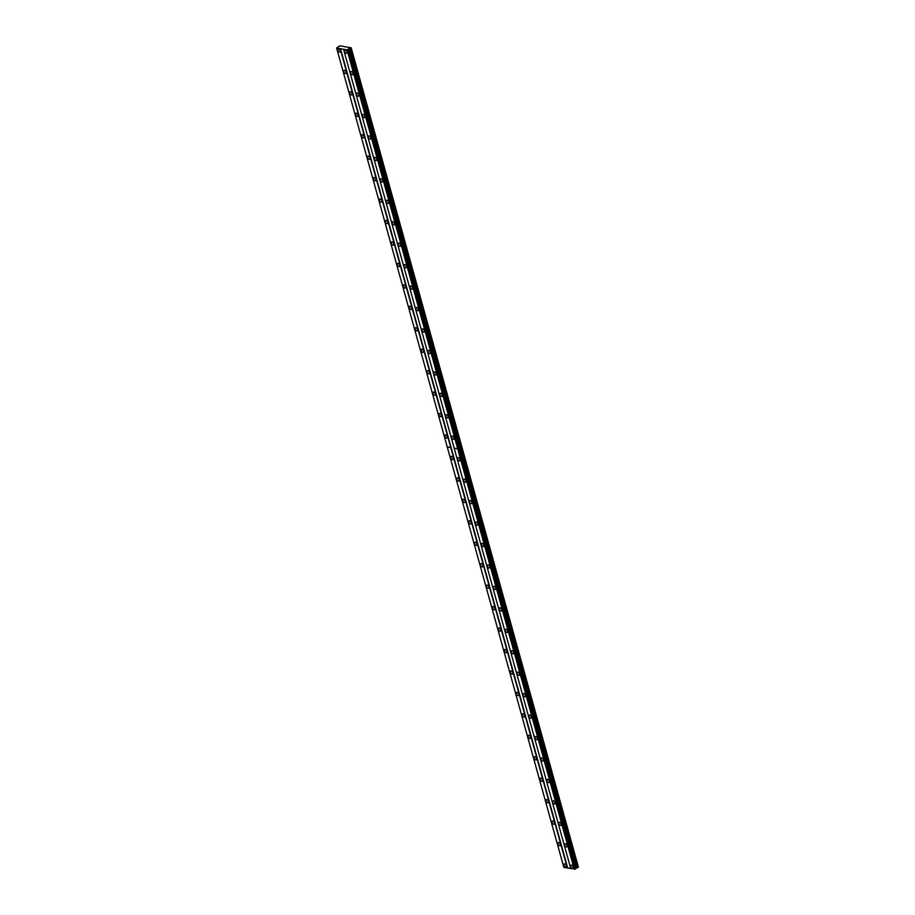 <?xml version="1.0" encoding="UTF-8"?>
<svg xmlns="http://www.w3.org/2000/svg" width="915" height="915" viewBox="0 0 915 915"><rect width="100%" height="100%" fill="white"/><g stroke="black" fill="none" stroke-linecap="round" stroke-linejoin="round"><path stroke-width="1.37" d="M346.133 72.136A1.784 0.995 -120.2 0 0 344.074 70.386A1.784 0.995 -120.2 0 0 343.811 71.713A1.784 0.995 -120.2 0 0 345.87 73.474A1.784 0.995 -120.2 0 0 346.133 72.136M352.081 93.582A1.784 0.995 -120.2 0 0 350.022 91.832A1.784 0.995 -120.2 0 0 349.759 93.17A1.784 0.995 -120.2 0 0 351.818 94.92A1.784 0.995 -120.2 0 0 352.081 93.582M358.028 115.038A1.784 0.995 -120.2 0 0 355.969 113.277A1.784 0.995 -120.2 0 0 355.706 114.615A1.784 0.995 -120.2 0 0 357.765 116.365A1.784 0.995 -120.2 0 0 358.028 115.038M363.976 136.484A1.784 0.995 -120.2 0 0 361.917 134.734A1.784 0.995 -120.2 0 0 361.654 136.072A1.784 0.995 -120.2 0 0 363.713 137.822A1.784 0.995 -120.2 0 0 363.976 136.484M369.923 157.929A1.784 0.995 -120.2 0 0 367.864 156.179A1.784 0.995 -120.2 0 0 367.601 157.517A1.784 0.995 -120.2 0 0 369.66 159.267A1.784 0.995 -120.2 0 0 369.923 157.929M375.871 179.386A1.784 0.995 -120.2 0 0 373.812 177.636A1.784 0.995 -120.2 0 0 373.549 178.963A1.784 0.995 -120.2 0 0 375.608 180.713A1.784 0.995 -120.2 0 0 375.871 179.386M381.818 200.831A1.784 0.995 -120.2 0 0 379.759 199.081A1.784 0.995 -120.2 0 0 379.496 200.419A1.784 0.995 -120.2 0 0 381.555 202.169A1.784 0.995 -120.2 0 0 381.818 200.831M387.766 222.276A1.784 0.995 -120.2 0 0 385.707 220.526A1.784 0.995 -120.2 0 0 385.444 221.865A1.784 0.995 -120.2 0 0 387.514 223.615A1.784 0.995 -120.2 0 0 387.766 222.276M393.713 243.733A1.784 0.995 -120.2 0 0 391.654 241.983A1.784 0.995 -120.2 0 0 391.403 243.31A1.784 0.995 -120.2 0 0 393.461 245.06A1.784 0.995 -120.2 0 0 393.713 243.733M399.672 265.178A1.784 0.995 -120.2 0 0 397.602 263.428A1.784 0.995 -120.2 0 0 397.35 264.767A1.784 0.995 -120.2 0 0 399.409 266.517A1.784 0.995 -120.2 0 0 399.672 265.178M405.62 286.624A1.784 0.995 -120.2 0 0 403.561 284.874A1.784 0.995 -120.2 0 0 403.298 286.212A1.784 0.995 -120.2 0 0 405.356 287.962A1.784 0.995 -120.2 0 0 405.62 286.624M411.567 308.081A1.784 0.995 -120.2 0 0 409.508 306.331A1.784 0.995 -120.2 0 0 409.245 307.657A1.784 0.995 -120.2 0 0 411.304 309.419A1.784 0.995 -120.2 0 0 411.567 308.081M417.515 329.526A1.784 0.995 -120.2 0 0 415.456 327.776A1.784 0.995 -120.2 0 0 415.193 329.114A1.784 0.995 -120.2 0 0 417.251 330.864A1.784 0.995 -120.2 0 0 417.515 329.526M423.462 350.983A1.784 0.995 -120.2 0 0 421.403 349.233A1.784 0.995 -120.2 0 0 421.14 350.559A1.784 0.995 -120.2 0 0 423.199 352.309A1.784 0.995 -120.2 0 0 423.462 350.983M429.41 372.428A1.784 0.995 -120.2 0 0 427.351 370.678A1.784 0.995 -120.2 0 0 427.088 372.016A1.784 0.995 -120.2 0 0 429.146 373.766A1.784 0.995 -120.2 0 0 429.41 372.428M435.357 393.873A1.784 0.995 -120.2 0 0 433.298 392.123A1.784 0.995 -120.2 0 0 433.035 393.461A1.784 0.995 -120.2 0 0 435.094 395.211A1.784 0.995 -120.2 0 0 435.357 393.873M441.304 415.33A1.784 0.995 -120.2 0 0 439.246 413.58A1.784 0.995 -120.2 0 0 438.983 414.907A1.784 0.995 -120.2 0 0 441.041 416.657A1.784 0.995 -120.2 0 0 441.304 415.33M447.252 436.775A1.784 0.995 -120.2 0 0 445.193 435.025A1.784 0.995 -120.2 0 0 444.93 436.363A1.784 0.995 -120.2 0 0 446.989 438.113A1.784 0.995 -120.2 0 0 447.252 436.775M340.186 50.68A1.784 0.995 -120.2 0 0 338.127 48.93A1.784 0.995 -120.2 0 0 337.864 50.268A1.784 0.995 -120.2 0 0 339.923 52.018A1.784 0.995 -120.2 0 0 340.186 50.68M352.938 73.36A1.784 0.995 -120.2 0 0 350.88 71.599A1.784 0.995 -120.2 0 0 350.617 72.937A1.784 0.995 -120.2 0 0 352.675 74.687A1.784 0.995 -120.2 0 0 352.938 73.36M358.886 94.805A1.784 0.995 -120.2 0 0 356.827 93.056A1.784 0.995 -120.2 0 0 356.564 94.394A1.784 0.995 -120.2 0 0 358.623 96.144A1.784 0.995 -120.2 0 0 358.886 94.805M364.833 116.251A1.784 0.995 -120.2 0 0 362.775 114.501A1.784 0.995 -120.2 0 0 362.512 115.839A1.784 0.995 -120.2 0 0 364.57 117.589A1.784 0.995 -120.2 0 0 364.833 116.251M370.781 137.708A1.784 0.995 -120.2 0 0 368.722 135.958A1.784 0.995 -120.2 0 0 368.459 137.284A1.784 0.995 -120.2 0 0 370.518 139.034A1.784 0.995 -120.2 0 0 370.781 137.708M376.728 159.153A1.784 0.995 -120.2 0 0 374.67 157.403A1.784 0.995 -120.2 0 0 374.407 158.741A1.784 0.995 -120.2 0 0 376.477 160.491A1.784 0.995 -120.2 0 0 376.728 159.153M382.676 180.598A1.784 0.995 -120.2 0 0 380.617 178.848A1.784 0.995 -120.2 0 0 380.354 180.186A1.784 0.995 -120.2 0 0 382.424 181.936A1.784 0.995 -120.2 0 0 382.676 180.598M388.623 202.055A1.784 0.995 -120.2 0 0 386.565 200.305A1.784 0.995 -120.2 0 0 386.313 201.632A1.784 0.995 -120.2 0 0 388.372 203.382A1.784 0.995 -120.2 0 0 388.623 202.055M394.582 223.5A1.784 0.995 -120.2 0 0 392.512 221.75A1.784 0.995 -120.2 0 0 392.26 223.088A1.784 0.995 -120.2 0 0 394.319 224.838A1.784 0.995 -120.2 0 0 394.582 223.5M400.53 244.946A1.784 0.995 -120.2 0 0 398.471 243.196A1.784 0.995 -120.2 0 0 398.208 244.534A1.784 0.995 -120.2 0 0 400.267 246.284A1.784 0.995 -120.2 0 0 400.53 244.946M406.477 266.402A1.784 0.995 -120.2 0 0 404.419 264.652A1.784 0.995 -120.2 0 0 404.156 265.979A1.784 0.995 -120.2 0 0 406.214 267.74A1.784 0.995 -120.2 0 0 406.477 266.402M412.425 287.848A1.784 0.995 -120.2 0 0 410.366 286.098A1.784 0.995 -120.2 0 0 410.103 287.436A1.784 0.995 -120.2 0 0 412.162 289.186A1.784 0.995 -120.2 0 0 412.425 287.848M418.372 309.304A1.784 0.995 -120.2 0 0 416.314 307.543A1.784 0.995 -120.2 0 0 416.05 308.881A1.784 0.995 -120.2 0 0 418.109 310.631A1.784 0.995 -120.2 0 0 418.372 309.304M424.32 330.75A1.784 0.995 -120.2 0 0 422.261 329A1.784 0.995 -120.2 0 0 421.998 330.338A1.784 0.995 -120.2 0 0 424.057 332.088A1.784 0.995 -120.2 0 0 424.32 330.75M430.267 352.195A1.784 0.995 -120.2 0 0 428.209 350.445A1.784 0.995 -120.2 0 0 427.946 351.783A1.784 0.995 -120.2 0 0 430.004 353.533A1.784 0.995 -120.2 0 0 430.267 352.195M436.215 373.652A1.784 0.995 -120.2 0 0 434.156 371.902A1.784 0.995 -120.2 0 0 433.893 373.228A1.784 0.995 -120.2 0 0 435.952 374.978A1.784 0.995 -120.2 0 0 436.215 373.652M442.162 395.097A1.784 0.995 -120.2 0 0 440.104 393.347A1.784 0.995 -120.2 0 0 439.841 394.685A1.784 0.995 -120.2 0 0 441.899 396.435A1.784 0.995 -120.2 0 0 442.162 395.097M448.11 416.542A1.784 0.995 -120.2 0 0 446.051 414.792A1.784 0.995 -120.2 0 0 445.788 416.131A1.784 0.995 -120.2 0 0 447.858 417.881A1.784 0.995 -120.2 0 0 448.11 416.542M454.057 437.999A1.784 0.995 -120.2 0 0 451.999 436.249A1.784 0.995 -120.2 0 0 451.747 437.576A1.784 0.995 -120.2 0 0 453.806 439.326A1.784 0.995 -120.2 0 0 454.057 437.999M346.991 51.903A1.784 0.995 -120.2 0 0 344.932 50.153A1.784 0.995 -120.2 0 0 344.669 51.492A1.784 0.995 -120.2 0 0 346.728 53.242A1.784 0.995 -120.2 0 0 346.991 51.903M453.2 458.221A1.784 0.995 -120.2 0 0 451.141 456.471A1.784 0.995 -120.2 0 0 450.878 457.809A1.784 0.995 -120.2 0 0 452.948 459.559A1.784 0.995 -120.2 0 0 453.2 458.221M459.147 479.677A1.784 0.995 -120.2 0 0 457.088 477.927A1.784 0.995 -120.2 0 0 456.825 479.254A1.784 0.995 -120.2 0 0 458.895 481.016A1.784 0.995 -120.2 0 0 459.147 479.677M465.094 501.123A1.784 0.995 -120.2 0 0 463.036 499.373A1.784 0.995 -120.2 0 0 462.784 500.711A1.784 0.995 -120.2 0 0 464.843 502.461A1.784 0.995 -120.2 0 0 465.094 501.123M471.053 522.579A1.784 0.995 -120.2 0 0 468.983 520.818A1.784 0.995 -120.2 0 0 468.732 522.156A1.784 0.995 -120.2 0 0 470.79 523.906A1.784 0.995 -120.2 0 0 471.053 522.579M477.001 544.025A1.784 0.995 -120.2 0 0 474.942 542.275A1.784 0.995 -120.2 0 0 474.679 543.613A1.784 0.995 -120.2 0 0 476.738 545.363A1.784 0.995 -120.2 0 0 477.001 544.025M482.948 565.47A1.784 0.995 -120.2 0 0 480.89 563.72A1.784 0.995 -120.2 0 0 480.627 565.058A1.784 0.995 -120.2 0 0 482.685 566.808A1.784 0.995 -120.2 0 0 482.948 565.47M488.896 586.927A1.784 0.995 -120.2 0 0 486.837 585.177A1.784 0.995 -120.2 0 0 486.574 586.504A1.784 0.995 -120.2 0 0 488.633 588.254A1.784 0.995 -120.2 0 0 488.896 586.927M494.843 608.372A1.784 0.995 -120.2 0 0 492.785 606.622A1.784 0.995 -120.2 0 0 492.522 607.96A1.784 0.995 -120.2 0 0 494.58 609.71A1.784 0.995 -120.2 0 0 494.843 608.372M500.791 629.817A1.784 0.995 -120.2 0 0 498.732 628.067A1.784 0.995 -120.2 0 0 498.469 629.406A1.784 0.995 -120.2 0 0 500.528 631.156A1.784 0.995 -120.2 0 0 500.791 629.817M506.738 651.274A1.784 0.995 -120.2 0 0 504.68 649.524A1.784 0.995 -120.2 0 0 504.417 650.851A1.784 0.995 -120.2 0 0 506.475 652.601A1.784 0.995 -120.2 0 0 506.738 651.274M512.686 672.719A1.784 0.995 -120.2 0 0 510.627 670.97A1.784 0.995 -120.2 0 0 510.364 672.308A1.784 0.995 -120.2 0 0 512.423 674.058A1.784 0.995 -120.2 0 0 512.686 672.719M518.633 694.165A1.784 0.995 -120.2 0 0 516.575 692.415A1.784 0.995 -120.2 0 0 516.312 693.753A1.784 0.995 -120.2 0 0 518.37 695.503A1.784 0.995 -120.2 0 0 518.633 694.165M524.581 715.621A1.784 0.995 -120.2 0 0 522.522 713.872A1.784 0.995 -120.2 0 0 522.259 715.198A1.784 0.995 -120.2 0 0 524.329 716.96A1.784 0.995 -120.2 0 0 524.581 715.621M530.528 737.067A1.784 0.995 -120.2 0 0 528.47 735.317A1.784 0.995 -120.2 0 0 528.218 736.655A1.784 0.995 -120.2 0 0 530.277 738.405A1.784 0.995 -120.2 0 0 530.528 737.067M536.487 758.524A1.784 0.995 -120.2 0 0 534.417 756.762A1.784 0.995 -120.2 0 0 534.166 758.1A1.784 0.995 -120.2 0 0 536.224 759.85A1.784 0.995 -120.2 0 0 536.487 758.524M542.435 779.969A1.784 0.995 -120.2 0 0 540.365 778.219A1.784 0.995 -120.2 0 0 540.113 779.557A1.784 0.995 -120.2 0 0 542.172 781.307A1.784 0.995 -120.2 0 0 542.435 779.969M548.382 801.414A1.784 0.995 -120.2 0 0 546.324 799.664A1.784 0.995 -120.2 0 0 546.061 801.002A1.784 0.995 -120.2 0 0 548.119 802.752A1.784 0.995 -120.2 0 0 548.382 801.414M554.33 822.871A1.784 0.995 -120.2 0 0 552.271 821.121A1.784 0.995 -120.2 0 0 552.008 822.448A1.784 0.995 -120.2 0 0 554.067 824.198A1.784 0.995 -120.2 0 0 554.33 822.871M560.277 844.316A1.784 0.995 -120.2 0 0 558.219 842.566A1.784 0.995 -120.2 0 0 557.956 843.905A1.784 0.995 -120.2 0 0 560.014 845.654A1.784 0.995 -120.2 0 0 560.277 844.316M566.225 865.762A1.784 0.995 -120.2 0 0 564.166 864.012A1.784 0.995 -120.2 0 0 563.903 865.35A1.784 0.995 -120.2 0 0 565.962 867.1A1.784 0.995 -120.2 0 0 566.225 865.762M460.016 459.444A1.784 0.995 -120.2 0 0 457.946 457.694A1.784 0.995 -120.2 0 0 457.694 459.033A1.784 0.995 -120.2 0 0 459.753 460.783A1.784 0.995 -120.2 0 0 460.016 459.444M465.964 480.89A1.784 0.995 -120.2 0 0 463.894 479.14A1.784 0.995 -120.2 0 0 463.642 480.478A1.784 0.995 -120.2 0 0 465.701 482.228A1.784 0.995 -120.2 0 0 465.964 480.89M471.911 502.346A1.784 0.995 -120.2 0 0 469.853 500.597A1.784 0.995 -120.2 0 0 469.589 501.923A1.784 0.995 -120.2 0 0 471.648 503.685A1.784 0.995 -120.2 0 0 471.911 502.346M477.859 523.792A1.784 0.995 -120.2 0 0 475.8 522.042A1.784 0.995 -120.2 0 0 475.537 523.38A1.784 0.995 -120.2 0 0 477.596 525.13A1.784 0.995 -120.2 0 0 477.859 523.792M483.806 545.249A1.784 0.995 -120.2 0 0 481.748 543.487A1.784 0.995 -120.2 0 0 481.484 544.825A1.784 0.995 -120.2 0 0 483.543 546.575A1.784 0.995 -120.2 0 0 483.806 545.249M489.754 566.694A1.784 0.995 -120.2 0 0 487.695 564.944A1.784 0.995 -120.2 0 0 487.432 566.282A1.784 0.995 -120.2 0 0 489.491 568.032A1.784 0.995 -120.2 0 0 489.754 566.694M495.701 588.139A1.784 0.995 -120.2 0 0 493.643 586.389A1.784 0.995 -120.2 0 0 493.379 587.727A1.784 0.995 -120.2 0 0 495.438 589.477A1.784 0.995 -120.2 0 0 495.701 588.139M501.649 609.596A1.784 0.995 -120.2 0 0 499.59 607.846A1.784 0.995 -120.2 0 0 499.327 609.173A1.784 0.995 -120.2 0 0 501.386 610.923A1.784 0.995 -120.2 0 0 501.649 609.596M507.596 631.041A1.784 0.995 -120.2 0 0 505.538 629.291A1.784 0.995 -120.2 0 0 505.274 630.629A1.784 0.995 -120.2 0 0 507.333 632.379A1.784 0.995 -120.2 0 0 507.596 631.041M513.544 652.487A1.784 0.995 -120.2 0 0 511.485 650.737A1.784 0.995 -120.2 0 0 511.222 652.075A1.784 0.995 -120.2 0 0 513.281 653.825A1.784 0.995 -120.2 0 0 513.544 652.487M519.491 673.943A1.784 0.995 -120.2 0 0 517.433 672.193A1.784 0.995 -120.2 0 0 517.169 673.52A1.784 0.995 -120.2 0 0 519.24 675.281A1.784 0.995 -120.2 0 0 519.491 673.943M525.439 695.389A1.784 0.995 -120.2 0 0 523.38 693.639A1.784 0.995 -120.2 0 0 523.128 694.977A1.784 0.995 -120.2 0 0 525.187 696.727A1.784 0.995 -120.2 0 0 525.439 695.389M531.398 716.845A1.784 0.995 -120.2 0 0 529.327 715.084A1.784 0.995 -120.2 0 0 529.076 716.422A1.784 0.995 -120.2 0 0 531.135 718.172A1.784 0.995 -120.2 0 0 531.398 716.845M537.345 738.291A1.784 0.995 -120.2 0 0 535.286 736.541A1.784 0.995 -120.2 0 0 535.023 737.879A1.784 0.995 -120.2 0 0 537.082 739.629A1.784 0.995 -120.2 0 0 537.345 738.291M543.293 759.736A1.784 0.995 -120.2 0 0 541.234 757.986A1.784 0.995 -120.2 0 0 540.971 759.324A1.784 0.995 -120.2 0 0 543.03 761.074A1.784 0.995 -120.2 0 0 543.293 759.736M549.24 781.193A1.784 0.995 -120.2 0 0 547.181 779.443A1.784 0.995 -120.2 0 0 546.918 780.769A1.784 0.995 -120.2 0 0 548.977 782.519A1.784 0.995 -120.2 0 0 549.24 781.193M555.188 802.638A1.784 0.995 -120.2 0 0 553.129 800.888A1.784 0.995 -120.2 0 0 552.866 802.226A1.784 0.995 -120.2 0 0 554.925 803.976A1.784 0.995 -120.2 0 0 555.188 802.638M561.135 824.083A1.784 0.995 -120.2 0 0 559.076 822.333A1.784 0.995 -120.2 0 0 558.813 823.672A1.784 0.995 -120.2 0 0 560.872 825.421A1.784 0.995 -120.2 0 0 561.135 824.083M567.083 845.54A1.784 0.995 -120.2 0 0 565.024 843.79A1.784 0.995 -120.2 0 0 564.761 845.117A1.784 0.995 -120.2 0 0 566.82 846.867A1.784 0.995 -120.2 0 0 567.083 845.54M573.03 866.985A1.784 0.995 -120.2 0 0 570.971 865.235A1.784 0.995 -120.2 0 0 570.708 866.574A1.784 0.995 -120.2 0 0 572.767 868.324A1.784 0.995 -120.2 0 0 573.03 866.985M343.891 46.448L339.694 45.819L336.606 48.003L347.06 49.879L351.166 47.752L343.926 46.585M351.166 47.752L578.394 867.123L575.558 868.598M348.375 49.421L575.615 868.793L570.766 868.621L454.183 448.247L457.706 448.888L574.288 869.25M570.731 868.484L563.834 867.374L447.263 447.012L450.786 447.641L567.357 868.003M340.128 48.632L450.763 447.549L447.241 446.92L336.606 48.003M567.689 867.935L340.46 48.564M347.06 49.879L457.683 448.796L454.16 448.167L343.537 49.25M575.672 868.278L348.443 48.907M349.198 48.472L576.427 867.843M350.353 48.335L577.582 867.706M351.143 47.877L461.778 446.795L460.988 447.252M461.011 447.344L461.8 446.875L578.383 867.248M447.263 447.012L450.763 447.549M457.706 448.888L454.183 448.247M347.231 49.845L574.46 869.216M575.649 868.518L348.409 49.147M460.943 447.298L461.8 446.875M347.929 49.684L575.158 869.056M348.112 49.65L575.341 869.021M575.604 868.861L348.363 49.49"/></g></svg>

